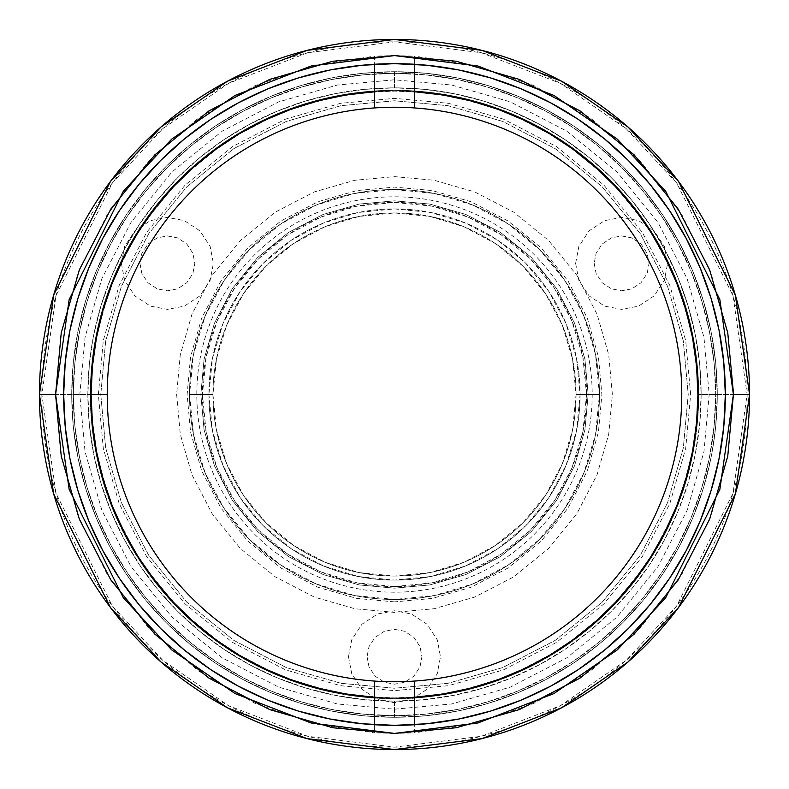 <?xml version="1.0" encoding="UTF-8"?>
<svg xmlns="http://www.w3.org/2000/svg" width="789" height="789" viewBox="0 0 789 789"><rect width="100%" height="100%" fill="white"/><g stroke="black" fill="none" stroke-linecap="round" stroke-linejoin="round"><path stroke-width="0.59" stroke-dasharray="3.94 2.96" d="M394.5 709.203L451.762 703.946L510.345 687.111L566.709 657.908L617.028 617.028L657.908 566.709L687.111 510.345L703.946 451.762L709.203 394.5L703.946 337.238L687.111 278.655L657.908 222.291L617.028 171.972L566.709 131.092L510.345 101.889L451.762 85.054L394.5 79.797L337.238 85.054L278.655 101.889L222.291 131.092L171.972 171.972L131.092 222.291L101.889 278.655L85.054 337.238L79.797 394.5L85.054 451.762L101.889 510.345L131.092 566.709L171.972 617.028L222.291 657.908L278.655 687.111L337.238 703.946L394.5 709.203M90.291 394.5A304.209 304.209 0 0 0 394.5 698.709A304.209 304.209 0 0 0 698.709 394.5A304.209 304.209 0 0 1 394.5 698.709A304.209 304.209 0 0 1 90.291 394.5A304.209 304.209 0 0 1 394.5 90.291A304.209 304.209 0 0 1 698.709 394.5A304.209 304.209 0 0 0 394.5 90.291A304.209 304.209 0 0 0 90.291 394.5L91.751 364.686L96.13 335.147L103.389 306.191L113.448 278.083L126.21 251.099L141.556 225.486L159.339 201.511L179.389 179.389L201.511 159.339L225.486 141.556L251.099 126.21L278.083 113.448L306.191 103.389L335.147 96.13L364.686 91.751L394.5 90.291L424.314 91.751L453.853 96.13L482.809 103.389L510.917 113.448L537.901 126.21L563.514 141.556L587.489 159.339L609.611 179.389L629.661 201.511L647.444 225.486L662.79 251.099L675.552 278.083L685.611 306.191L692.87 335.147L697.249 364.686L698.709 394.5L697.249 424.314L692.87 453.853L685.611 482.809L675.552 510.917L662.79 537.901L647.444 563.514L629.661 587.489L609.611 609.611L587.489 629.661L563.514 647.444L537.901 662.79L510.917 675.552L482.809 685.611L453.853 692.87L424.314 697.249L394.5 698.709L364.686 697.249L335.147 692.87L306.191 685.611L278.083 675.552L251.099 662.79L225.486 647.444L201.511 629.661L179.389 609.611L159.339 587.489L141.556 563.514L126.21 537.901L113.448 510.917L103.389 482.809L96.13 453.853L91.751 424.314L90.291 394.5L95.361 339.142L111.644 282.521L139.87 228.031L179.389 179.389L228.031 139.87L282.521 111.644L339.142 95.361L394.5 90.291L449.858 95.361L506.479 111.644L560.969 139.87L609.611 179.389L649.13 228.031L677.356 282.521L693.639 339.142L698.709 394.5L693.639 449.858L677.356 506.479L649.13 560.969L609.611 609.611L560.969 649.13L506.479 677.356L449.858 693.639L394.5 698.709L339.142 693.639L282.521 677.356L228.031 649.13L179.389 609.611L139.87 560.969L111.644 506.479L95.361 449.858L90.291 394.5A304.209 304.209 0 0 0 394.5 698.709A304.209 304.209 0 0 0 698.709 394.5A304.209 304.209 0 0 1 394.5 698.709A304.209 304.209 0 0 1 90.291 394.5A304.209 304.209 0 0 0 394.5 698.709A304.209 304.209 0 0 0 698.709 394.5L747.134 394.5L733.03 295.767L676.607 182.92L626.367 128.814L560.446 83.348L481.3 52.715L394.5 41.866L307.7 52.715L228.554 83.348L162.633 128.814L112.393 182.92L55.97 295.767L41.866 394.5L90.291 394.5L41.866 394.5L55.97 493.233L112.393 606.08L162.633 660.186L228.554 705.652L307.7 736.285L394.5 747.134L481.3 736.285L560.446 705.652L626.367 660.186L676.607 606.08L733.03 493.233L747.134 394.5A352.634 352.634 0 0 1 394.5 747.134A352.634 352.634 0 0 1 41.866 394.5A352.634 352.634 0 0 1 394.5 41.866A352.634 352.634 0 0 1 747.134 394.5L698.709 394.5A304.209 304.209 0 0 0 394.5 90.291A304.209 304.209 0 0 0 90.291 394.5A304.209 304.209 0 0 1 394.5 90.291A304.209 304.209 0 0 1 698.709 394.5A304.209 304.209 0 0 0 394.5 90.291A304.209 304.209 0 0 0 90.291 394.5L91.751 364.686L96.13 335.147L103.389 306.191L113.448 278.083L126.21 251.099L141.556 225.486L159.339 201.511L179.389 179.389L201.511 159.339L225.486 141.556L251.099 126.21L278.083 113.448L306.191 103.389L335.147 96.13L364.686 91.751L394.5 90.291L424.314 91.751L453.853 96.13L482.809 103.389L510.917 113.448L537.901 126.21L563.514 141.556L587.489 159.339L609.611 179.389L629.661 201.511L647.444 225.486L662.79 251.099L675.552 278.083L685.611 306.191L692.87 335.147L697.249 364.686L698.709 394.5L697.249 424.314L692.87 453.853L685.611 482.809L675.552 510.917L662.79 537.901L647.444 563.514L629.661 587.489L609.611 609.611L587.489 629.661L563.514 647.444L537.901 662.79L510.917 675.552L482.809 685.611L453.853 692.87L424.314 697.249L394.5 698.709L364.686 697.249L335.147 692.87L306.191 685.611L278.083 675.552L251.099 662.79L225.486 647.444L201.511 629.661L179.389 609.611L159.339 587.489L141.556 563.514L126.21 537.901L113.448 510.917L103.389 482.809L96.13 453.853L91.751 424.314L90.291 394.5M176.628 394.5L180.267 434.147L191.924 474.702L212.142 513.718L240.438 548.562L275.282 576.858L314.298 597.076L354.853 608.733L394.5 612.372L434.147 608.733L474.702 597.076L513.718 576.858L548.562 548.562L576.858 513.718L597.076 474.702L608.733 434.147L612.372 394.5L608.733 354.853L597.076 314.298L576.858 275.282L548.562 240.438L513.718 212.142L474.702 191.924L434.147 180.267L394.5 176.628L354.853 180.267L314.298 191.924L275.282 212.142L240.438 240.438L212.142 275.282L191.924 314.298L180.267 354.853L176.628 394.5M139.949 263.378L141.872 273.477L147.987 282.778L157.287 288.882L167.386 290.806L177.486 288.882L186.786 282.778L192.891 273.477L194.814 263.378L192.891 253.279L186.786 243.979L177.486 237.864L167.386 235.941L157.287 237.864L147.987 243.979L141.872 253.279L139.949 263.378L141.872 253.279L147.987 243.979L157.287 237.864L167.386 235.941L177.486 237.864L186.786 243.979L192.891 253.279L194.814 263.378L192.891 273.477L186.786 282.778L177.486 288.882L167.386 290.806L157.287 288.882L147.987 282.778L141.872 273.477L139.949 263.378M594.186 263.378L596.109 273.477L602.214 282.778L611.514 288.882L621.614 290.806L631.713 288.882L641.013 282.778L647.128 273.477L649.051 263.378L647.128 253.279L641.013 243.979L631.713 237.864L621.614 235.941L611.514 237.864L602.214 243.979L596.109 253.279L594.186 263.378L596.109 253.279L602.214 243.979L611.514 237.864L621.614 235.941L631.713 237.864L641.013 243.979L647.128 253.279L649.051 263.378L647.128 273.477L641.013 282.778L631.713 288.882L621.614 290.806L611.514 288.882L602.214 282.778L596.109 273.477L594.186 263.378M367.063 656.754L368.986 666.853L375.1 676.153L384.401 682.258L394.5 684.191L404.599 682.258L413.9 676.153L420.014 666.853L421.937 656.754L420.014 646.655L413.9 637.354L404.599 631.239L394.5 629.316L384.401 631.239L375.1 637.354L368.986 646.655L367.063 656.754L368.986 646.655L375.1 637.354L384.401 631.239L394.5 629.316L404.599 631.239L413.9 637.354L420.014 646.655L421.937 656.754L420.014 666.853L413.9 676.153L404.599 682.258L394.5 684.191L384.401 682.258L375.1 676.153L368.986 666.853L367.063 656.754M208.907 394.5A185.593 185.593 0 0 0 394.5 580.093A185.593 185.593 0 0 0 580.093 394.5A185.593 185.593 0 0 1 394.5 580.093A185.593 185.593 0 0 1 208.907 394.5A185.593 185.593 0 0 1 394.5 208.907A185.593 185.593 0 0 1 580.093 394.5A185.593 185.593 0 0 0 394.5 208.907A185.593 185.593 0 0 0 208.907 394.5L212.468 358.295L223.031 323.48L240.181 291.388L263.27 263.27L291.388 240.181L323.48 223.031L358.295 212.468L394.5 208.907L430.705 212.468L465.52 223.031L497.612 240.181L525.73 263.27L548.819 291.388L565.969 323.48L576.532 358.295L580.093 394.5L576.532 430.705L565.969 465.52L548.819 497.612L525.73 525.73L497.612 548.819L465.52 565.969L430.705 576.532L394.5 580.093L358.295 576.532L323.48 565.969L291.388 548.819L263.27 525.73L240.181 497.612L223.031 465.52L212.468 430.705L208.907 394.5M690.641 394.5L685.7 340.611L669.851 285.49L642.374 232.449L603.901 185.099L556.551 146.626L503.51 119.149L448.389 103.3L394.5 98.359L340.611 103.3L285.49 119.149L232.449 146.626L185.099 185.099L146.626 232.449L119.149 285.49L103.3 340.611L98.359 394.5L103.3 448.389L119.149 503.51L146.626 556.551L185.099 603.901L232.449 642.374L285.49 669.851L340.611 685.7L394.5 690.641L448.389 685.7L503.51 669.851L556.551 642.374L603.901 603.901L642.374 556.551L669.851 503.51L685.7 448.389L690.641 394.5M576.059 394.5A181.559 181.559 0 0 0 394.5 212.941A181.559 181.559 0 0 0 212.941 394.5L196.806 394.5A197.694 197.694 0 0 1 394.5 196.806A197.694 197.694 0 0 1 592.194 394.5L576.059 394.5A181.559 181.559 0 0 0 394.5 212.941A181.559 181.559 0 0 0 212.941 394.5A181.559 181.559 0 0 1 394.5 212.941A181.559 181.559 0 0 1 576.059 394.5L572.567 359.084L562.241 325.019L545.465 293.626L522.88 266.12L495.374 243.535L463.981 226.759L429.916 216.433L394.5 212.941L359.084 216.433L325.019 226.759L293.626 243.535L266.12 266.12L243.535 293.626L226.759 325.019L216.433 359.084L212.941 394.5L216.433 429.916L226.759 463.981L243.535 495.374L266.12 522.88L293.626 545.465L325.019 562.241L359.084 572.567L394.5 576.059L429.916 572.567L463.981 562.241L495.374 545.465L522.88 522.88L545.465 495.374L562.241 463.981L572.567 429.916L576.059 394.5A181.559 181.559 0 0 1 394.5 576.059A181.559 181.559 0 0 1 212.941 394.5A181.559 181.559 0 0 0 394.5 576.059A181.559 181.559 0 0 0 576.059 394.5L592.194 394.5A197.694 197.694 0 0 1 394.5 592.194A197.694 197.694 0 0 1 196.806 394.5L212.941 394.5A181.559 181.559 0 0 0 394.5 576.059A181.559 181.559 0 0 0 576.059 394.5M189.538 394.5L202.448 394.5A192.052 192.052 0 0 0 394.5 586.552A192.052 192.052 0 0 0 586.552 394.5L599.462 394.5A204.962 204.962 0 0 1 394.5 599.462A204.962 204.962 0 0 1 189.538 394.5A204.962 204.962 0 0 0 394.5 599.462A204.962 204.962 0 0 0 599.462 394.5A204.962 204.962 0 0 1 394.5 599.462A204.962 204.962 0 0 1 189.538 394.5L193.473 434.483L205.14 472.936L224.086 508.372L249.571 539.429L280.628 564.914L316.064 583.86L354.517 595.527L394.5 599.462L434.483 595.527L472.936 583.86L508.372 564.914L539.429 539.429L564.914 508.372L583.86 472.936L595.527 434.483L599.462 394.5L595.527 354.517L583.86 316.064L564.914 280.628L539.429 249.571L508.372 224.086L472.936 205.14L434.483 193.473L394.5 189.538L354.517 193.473L316.064 205.14L280.628 224.086L249.571 249.571L224.086 280.628L205.14 316.064L193.473 354.517L189.538 394.5A204.962 204.962 0 0 1 394.5 189.538A204.962 204.962 0 0 1 599.462 394.5A204.962 204.962 0 0 0 394.5 189.538A204.962 204.962 0 0 0 189.538 394.5A204.962 204.962 0 0 1 394.5 189.538A204.962 204.962 0 0 1 599.462 394.5L586.552 394.5A192.052 192.052 0 0 0 394.5 202.448A192.052 192.052 0 0 0 202.448 394.5L189.538 394.5M394.5 71.73L394.5 87.865A306.635 306.635 0 0 1 701.135 394.5A306.635 306.635 0 0 1 394.5 701.135L394.5 717.27A322.77 322.77 0 0 0 717.27 394.5A322.77 322.77 0 0 0 394.5 71.73L426.139 73.278L457.472 77.933L488.194 85.626L518.018 96.297L546.659 109.839L573.82 126.122L599.265 144.989L622.738 166.262L644.011 189.735L662.878 215.18L679.161 242.341L692.703 270.982L703.374 300.806L711.067 331.528L715.722 362.861L717.27 394.5A322.77 322.77 0 0 1 394.5 717.27A322.77 322.77 0 0 1 71.73 394.5A322.77 322.77 0 0 0 394.5 717.27A322.77 322.77 0 0 0 717.27 394.5L715.722 426.139L711.067 457.472L703.374 488.194L692.703 518.018L679.161 546.659L662.878 573.82L644.011 599.265L622.738 622.738L599.265 644.011L573.82 662.878L546.659 679.161L518.018 692.703L488.194 703.374L457.472 711.067L426.139 715.722L394.5 717.27L362.861 715.722L331.528 711.067L300.806 703.374L270.982 692.703L242.341 679.161L215.18 662.878L189.735 644.011L166.262 622.738L144.989 599.265L126.122 573.82L109.839 546.659L96.297 518.018L85.626 488.194L77.933 457.472L73.278 426.139L71.73 394.5L73.278 362.861L77.933 331.528L85.626 300.806L96.297 270.982L109.839 242.341L126.122 215.18L144.989 189.735L166.262 166.262L189.735 144.989L215.18 126.122L242.341 109.839L270.982 96.297L300.806 85.626L331.528 77.933L362.861 73.278L394.5 71.73A322.77 322.77 0 0 1 717.27 394.5A322.77 322.77 0 0 0 394.5 71.73A322.77 322.77 0 0 0 71.73 394.5A322.77 322.77 0 0 1 394.5 71.73A322.77 322.77 0 0 0 71.73 394.5A322.77 322.77 0 0 0 394.5 717.27L394.5 701.135A306.635 306.635 0 0 1 87.865 394.5A306.635 306.635 0 0 1 394.5 87.865L394.5 71.73L362.861 73.278L331.528 77.933L300.806 85.626L270.982 96.297L242.341 109.839L215.18 126.122L189.735 144.989L166.262 166.262L144.989 189.735L126.122 215.18L109.839 242.341L96.297 270.982L85.626 300.806L77.933 331.528L73.278 362.861L71.73 394.5L87.865 394.5L89.344 424.551L93.753 454.326L101.071 483.509L111.21 511.844L124.07 539.045L139.545 564.855L157.465 589.028L177.673 611.327L199.972 631.535L224.145 649.455L249.955 664.93L277.156 677.79L305.491 687.929L334.674 695.247L364.449 699.656L394.5 701.135L424.551 699.656L454.326 695.247L483.509 687.929L511.844 677.79L539.045 664.93L564.855 649.455L589.028 631.535L611.327 611.327L631.535 589.028L649.455 564.855L664.93 539.045L677.79 511.844L687.929 483.509L695.247 454.326L699.656 424.551L701.135 394.5L699.656 364.449L695.247 334.674L687.929 305.491L677.79 277.156L664.93 249.955L649.455 224.145L631.535 199.972L611.327 177.673L589.028 157.465L564.855 139.545L539.045 124.07L511.844 111.21L483.509 101.071L454.326 93.753L424.551 89.344L394.5 87.865L364.449 89.344L334.674 93.753L305.491 101.071L277.156 111.21L249.955 124.07L224.145 139.545L199.972 157.465L177.673 177.673L157.465 199.972L139.545 224.145L124.07 249.955L111.21 277.156L101.071 305.491L93.753 334.674L89.344 364.449L87.865 394.5A306.635 306.635 0 0 0 394.5 701.135A306.635 306.635 0 0 0 701.135 394.5L717.27 394.5A322.77 322.77 0 0 1 394.5 717.27A322.77 322.77 0 0 1 71.73 394.5A322.77 322.77 0 0 0 394.5 717.27A322.77 322.77 0 0 0 717.27 394.5A322.77 322.77 0 0 1 394.5 717.27A322.77 322.77 0 0 1 71.73 394.5L73.278 426.139L77.933 457.472L85.626 488.194L96.297 518.018L109.839 546.659L126.122 573.82L144.989 599.265L166.262 622.738L189.735 644.011L215.18 662.878L242.341 679.161L270.982 692.703L300.806 703.374L331.528 711.067L362.861 715.722L394.5 717.27L426.139 715.722L457.472 711.067L488.194 703.374L518.018 692.703L546.659 679.161L573.82 662.878L599.265 644.011L622.738 622.738L644.011 599.265L662.878 573.82L679.161 546.659L692.703 518.018L703.374 488.194L711.067 457.472L715.722 426.139L717.27 394.5L715.722 362.861L711.067 331.528L703.374 300.806L692.703 270.982L679.161 242.341L662.878 215.18L644.011 189.735L622.738 166.262L599.265 144.989L573.82 126.122L546.659 109.839L518.018 96.297L488.194 85.626L457.472 77.933L426.139 73.278L394.5 71.73M348.501 656.754L351.736 673.688L361.973 689.28L377.566 699.518L394.5 702.752L411.434 699.518L427.027 689.28L437.264 673.688L440.499 656.754L437.264 639.82L427.027 624.227L411.434 613.99L394.5 610.755L377.566 613.99L361.973 624.227L351.736 639.82L348.501 656.754M121.388 263.378L124.613 280.302L134.86 295.895L150.452 306.142L167.386 309.367L184.31 306.142L199.903 295.895L210.15 280.302L213.375 263.378L210.15 246.444L199.903 230.852L184.31 220.604L167.386 217.379L150.452 220.604L134.86 230.852L124.613 246.444L121.388 263.378M575.625 263.378L578.85 280.302L589.097 295.895L604.69 306.142L621.614 309.367L638.548 306.142L654.14 295.895L664.387 280.302L667.612 263.378L664.387 246.444L654.14 230.852L638.548 220.604L621.614 217.379L604.69 220.604L589.097 230.852L578.85 246.444L575.625 263.378M586.552 394.5L582.864 431.968L571.926 467.995L554.184 501.193L530.297 530.297L501.193 554.184L467.995 571.926L431.968 582.864L394.5 586.552L357.032 582.864L321.005 571.926L287.807 554.184L258.703 530.297L234.816 501.193L217.074 467.995L206.136 431.968L202.448 394.5L206.136 357.032L217.074 321.005L234.816 287.807L258.703 258.703L287.807 234.816L321.005 217.074L357.032 206.136L394.5 202.448L431.968 206.136L467.995 217.074L501.193 234.816L530.297 258.703L554.184 287.807L571.926 321.005L582.864 357.032L586.552 394.5M588.16 394.5L584.935 429.739L574.57 465.786L556.6 500.473L531.441 531.441L500.473 556.6L465.786 574.57L429.739 584.935L394.5 588.16L359.261 584.935L323.214 574.57L288.527 556.6L257.559 531.441L232.4 500.473L214.43 465.786L204.065 429.739L200.84 394.5L204.065 359.261L214.43 323.214L232.4 288.527L257.559 257.559L288.527 232.4L323.214 214.43L359.261 204.065L394.5 200.84L429.739 204.065L465.786 214.43L500.473 232.4L531.441 257.559L556.6 288.527L574.57 323.214L584.935 359.261L588.16 394.5L584.935 359.261L574.57 323.214L556.6 288.527L531.441 257.559L500.473 232.4L465.786 214.43L429.739 204.065L394.5 200.84L359.261 204.065L323.214 214.43L288.527 232.4L257.559 257.559L232.4 288.527L214.43 323.214L204.065 359.261L200.84 394.5L204.065 429.739L214.43 465.786L232.4 500.473L257.559 531.441L288.527 556.6L323.214 574.57L359.261 584.935L394.5 588.16L429.739 584.935L465.786 574.57L500.473 556.6L531.441 531.441L556.6 500.473L574.57 465.786L584.935 429.739L588.16 394.5M71.73 394.5A322.77 322.77 0 0 1 394.5 71.73A322.77 322.77 0 0 1 717.27 394.5A322.77 322.77 0 0 0 394.5 71.73A322.77 322.77 0 0 0 71.73 394.5A322.77 322.77 0 0 1 394.5 71.73A322.77 322.77 0 0 1 717.27 394.5L701.135 394.5A306.635 306.635 0 0 0 394.5 87.865A306.635 306.635 0 0 0 87.865 394.5L71.73 394.5M701.135 394.5L699.656 424.551L695.247 454.326L687.929 483.509L677.79 511.844L664.93 539.045L649.455 564.855L631.535 589.028L611.327 611.327L589.028 631.535L564.855 649.455L539.045 664.93L511.844 677.79L483.509 687.929L454.326 695.247L424.551 699.656L394.5 701.135L364.449 699.656L334.674 695.247L305.491 687.929L277.156 677.79L249.955 664.93L224.145 649.455L199.972 631.535L177.673 611.327L157.465 589.028L139.545 564.855L124.07 539.045L111.21 511.844L101.071 483.509L93.753 454.326L89.344 424.551L87.865 394.5L89.344 364.449L93.753 334.674L101.071 305.491L111.21 277.156L124.07 249.955L139.545 224.145L157.465 199.972L177.673 177.673L199.972 157.465L224.145 139.545L249.955 124.07L277.156 111.21L305.491 101.071L334.674 93.753L364.449 89.344L394.5 87.865L424.551 89.344L454.326 93.753L483.509 101.071L511.844 111.21L539.045 124.07L564.855 139.545L589.028 157.465L611.327 177.673L631.535 199.972L649.455 224.145L664.93 249.955L677.79 277.156L687.929 305.491L695.247 334.674L699.656 364.449L701.135 394.5M394.5 715.662A321.162 321.162 0 0 0 715.662 394.5A321.162 321.162 0 0 0 394.5 73.338A321.162 321.162 0 0 1 715.662 394.5A321.162 321.162 0 0 1 394.5 715.662L425.981 714.114L457.156 709.489L487.73 701.825L517.406 691.213L545.889 677.741L572.922 661.537L598.24 642.759L621.594 621.594L642.759 598.24L661.537 572.922L677.741 545.889L691.213 517.406L701.825 487.73L709.489 457.156L714.114 425.981L715.662 394.5L714.114 363.019L709.489 331.844L701.825 301.27L691.213 271.594L677.741 243.111L661.537 216.078L642.759 190.76L621.594 167.406L598.24 146.241L572.922 127.463L545.889 111.259L517.406 97.787L487.73 87.175L457.156 79.511L425.981 74.886L394.5 73.338L363.019 74.886L331.844 79.511L301.27 87.175L271.594 97.787L243.111 111.259L216.078 127.463L190.76 146.241L167.406 167.406L146.241 190.76L127.463 216.078L111.259 243.111L97.787 271.594L87.175 301.27L79.511 331.844L74.886 363.019L73.338 394.5L74.886 425.981L79.511 457.156L87.175 487.73L97.787 517.406L111.259 545.889L127.463 572.922L146.241 598.24L167.406 621.594L190.76 642.759L216.078 661.537L243.111 677.741L271.594 691.213L301.27 701.825L331.844 709.489L363.019 714.114L394.5 715.662A321.162 321.162 0 0 1 73.338 394.5A321.162 321.162 0 0 1 394.5 73.338A321.162 321.162 0 0 0 73.338 394.5A321.162 321.162 0 0 0 394.5 715.662M394.5 601.879L356.766 598.417L318.164 587.322L281.022 568.08L247.854 541.146L220.92 507.978L201.678 470.836L190.583 432.234L187.121 394.5L190.583 356.766L201.678 318.164L220.92 281.022L247.854 247.854L281.022 220.92L318.164 201.678L356.766 190.583L394.5 187.121L432.234 190.583L470.836 201.678L507.978 220.92L541.146 247.854L568.08 281.022L587.322 318.164L598.417 356.766L601.879 394.5L598.417 432.234L587.322 470.836L568.08 507.978L541.146 541.146L507.978 568.08L470.836 587.322L432.234 598.417L394.5 601.879M749.55 394.5L735.348 493.914L678.54 607.53L627.955 662.001L561.581 707.782L481.901 738.622L394.5 749.55L307.099 738.622L227.419 707.782L161.045 662.001L110.46 607.53L53.652 493.914L39.45 394.5A355.05 355.05 0 0 0 394.5 749.55A355.05 355.05 0 0 0 749.55 394.5A355.05 355.05 0 0 0 394.5 39.45A355.05 355.05 0 0 0 39.45 394.5L53.652 295.086L110.46 181.47L161.045 126.999L227.419 81.218L307.099 50.378L394.5 39.45L481.901 50.378L561.581 81.218L627.955 126.999L678.54 181.47L735.348 295.086L749.55 394.5L747.134 394.5M725.338 394.5A330.838 330.838 0 0 0 394.5 63.662A330.838 330.838 0 0 0 63.662 394.5A330.838 330.838 0 0 0 394.5 725.338A330.838 330.838 0 0 0 725.338 394.5M39.45 394.5L41.866 394.5M100.775 394.5L105.677 447.945L121.398 502.623L148.657 555.229L186.806 602.194L233.771 640.343L286.377 667.602L341.055 683.323L394.5 688.225L447.945 683.323L502.623 667.602L555.229 640.343L602.194 602.194L640.343 555.229L667.602 502.623L683.323 447.945L688.225 394.5L683.323 341.055L667.602 286.377L640.343 233.771L602.194 186.806L555.229 148.657L502.623 121.398L447.945 105.677L394.5 100.775L341.055 105.677L286.377 121.398L233.771 148.657L186.806 186.806L148.657 233.771L121.398 286.377L105.677 341.055L100.775 394.5L105.677 341.055L121.398 286.377L148.657 233.771L186.806 186.806L233.771 148.657L286.377 121.398L341.055 105.677L394.5 100.775L447.945 105.677L502.623 121.398L555.229 148.657L602.194 186.806L640.343 233.771L667.602 286.377L683.323 341.055L688.225 394.5L683.323 447.945L667.602 502.623L640.343 555.229L602.194 602.194L555.229 640.343L502.623 667.602L447.945 683.323L394.5 688.225L341.055 683.323L286.377 667.602L233.771 640.343L186.806 602.194L148.657 555.229L121.398 502.623L105.677 447.945L100.775 394.5M107.235 394.5A287.265 287.265 0 0 0 394.5 681.765A287.265 287.265 0 0 0 681.765 394.5A287.265 287.265 0 0 0 394.5 107.235A287.265 287.265 0 0 0 107.235 394.5M374.331 107.945L374.331 56.187L392.537 55.595M394.618 55.585L414.669 56.187L414.669 107.945M394.382 733.415L374.331 732.813L374.331 724.726L374.331 732.813L315.067 723.977L255.261 703.482L198.305 670.847L147.829 626.9L106.969 573.899L77.776 515.109L60.881 454.178L55.595 396.403M55.585 394.5L60.881 334.822L77.776 273.891L106.969 215.101L147.829 162.1L198.305 118.153L255.261 85.518L315.067 65.023L374.331 56.187L374.331 91.761M414.669 681.055L414.669 732.813L396.463 733.405M374.331 697.239L374.331 681.055M414.669 91.761L414.669 56.187L414.669 64.274L414.669 56.187L473.933 65.023L533.739 85.518L590.695 118.153L641.171 162.1L682.031 215.101L711.224 273.891L728.119 334.822L733.405 392.597M733.415 394.5L728.119 454.178L711.224 515.109L682.031 573.899L641.171 626.9L590.695 670.847L533.739 703.482L473.933 723.977L414.669 732.813L414.669 697.239M91.09 394.5A303.41 303.41 0 0 0 394.5 697.91A303.41 303.41 0 0 0 697.91 394.5A303.41 303.41 0 0 1 394.5 697.91A303.41 303.41 0 0 1 91.09 394.5A303.41 303.41 0 0 1 394.5 91.09A303.41 303.41 0 0 1 697.91 394.5A303.41 303.41 0 0 0 394.5 91.09A303.41 303.41 0 0 0 91.09 394.5L92.55 424.235L96.919 453.695L104.158 482.572L114.188 510.611L126.921 537.526L142.227 563.06L159.96 586.977L179.961 609.039L202.023 629.04L225.94 646.773L251.474 662.079L278.389 674.812L306.428 684.842L335.305 692.081L364.765 696.45L394.5 697.91L424.235 696.45L453.695 692.081L482.572 684.842L510.611 674.812L537.526 662.079L563.06 646.773L586.977 629.04L609.039 609.039L629.04 586.977L646.773 563.06L662.079 537.526L674.812 510.611L684.842 482.572L692.081 453.695L696.45 424.235L697.91 394.5L696.45 364.765L692.081 335.305L684.842 306.428L674.812 278.389L662.079 251.474L646.773 225.94L629.04 202.023L609.039 179.961L586.977 159.96L563.06 142.227L537.526 126.921L510.611 114.188L482.572 104.158L453.695 96.919L424.235 92.55L394.5 91.09L364.765 92.55L335.305 96.919L306.428 104.158L278.389 114.188L251.474 126.921L225.94 142.227L202.023 159.96L179.961 179.961L159.96 202.023L142.227 225.94L126.921 251.474L114.188 278.389L104.158 306.428L96.919 335.305L92.55 364.765L91.09 394.5"/><path stroke-width="1.18" d="M749.55 394.5L735.348 295.086L678.54 181.47L627.955 126.999L561.581 81.218L481.901 50.378L394.5 39.45L307.099 50.378L227.419 81.218L161.045 126.999L110.46 181.47L53.652 295.086L39.45 394.5L55.585 394.5L69.146 299.603L123.37 191.155L171.657 139.16L235.014 95.459L311.073 66.02L394.5 55.585L477.927 66.02L553.986 95.459L617.343 139.16L665.63 191.155L719.854 299.603L733.415 394.5L749.55 394.5A355.05 355.05 0 0 1 394.5 749.55A355.05 355.05 0 0 1 39.45 394.5A355.05 355.05 0 0 1 394.5 39.45A355.05 355.05 0 0 1 749.55 394.5L733.415 394.5L719.854 489.397L665.63 597.845L617.343 649.84L553.986 693.541L477.927 722.98L394.5 733.415L311.073 722.98L235.014 693.541L171.657 649.84L123.37 597.845L69.146 489.397L55.585 394.5L39.45 394.5L53.652 493.914L110.46 607.53L161.045 662.001L227.419 707.782L307.099 738.622L394.5 749.55L481.901 738.622L561.581 707.782L627.955 662.001L678.54 607.53L735.348 493.914L749.55 394.5L747.134 394.5M41.866 394.5L39.45 394.5M63.662 394.5A330.838 330.838 0 0 1 394.5 63.662A330.838 330.838 0 0 1 725.338 394.5L723.75 362.072L718.986 329.96L711.096 298.459L700.159 267.895L686.272 238.544L669.585 210.693L650.244 184.616L628.438 160.561L604.384 138.756L578.307 119.415L550.456 102.728L521.105 88.841L490.541 77.904L459.04 70.014L426.928 65.25L394.5 63.662L362.072 65.25L329.96 70.014L298.459 77.904L267.895 88.841L238.544 102.728L210.693 119.415L184.616 138.756L160.561 160.561L138.756 184.616L119.415 210.693L102.728 238.544L88.841 267.895L77.904 298.459L70.014 329.96L65.25 362.072L63.662 394.5L65.25 426.928L70.014 459.04L77.904 490.541L88.841 521.105L102.728 550.456L119.415 578.307L138.756 604.384L160.561 628.438L184.616 650.244L210.693 669.585L238.544 686.272L267.895 700.159L298.459 711.096L329.96 718.986L362.072 723.75L394.5 725.338L426.928 723.75L459.04 718.986L490.541 711.096L521.105 700.159L550.456 686.272L578.307 669.585L604.384 650.244L628.438 628.438L650.244 604.384L669.585 578.307L686.272 550.456L700.159 521.105L711.096 490.541L718.986 459.04L723.75 426.928L725.338 394.5A330.838 330.838 0 0 1 394.5 725.338A330.838 330.838 0 0 1 63.662 394.5M733.415 394.5L727.754 456.17L709.617 519.251L678.165 579.954L634.149 634.149L579.954 678.165L519.251 709.617L456.17 727.754L394.5 733.415L332.83 727.754L269.749 709.617L209.046 678.165L154.851 634.149L110.835 579.954L79.383 519.251L61.246 456.17L55.585 394.5L61.246 332.83L79.383 269.749L110.835 209.046L154.851 154.851L209.046 110.835L269.749 79.383L332.83 61.246L394.5 55.585L456.17 61.246L519.251 79.383L579.954 110.835L634.149 154.851L678.165 209.046L709.617 269.749L727.754 332.83L733.405 392.597M374.331 91.761L374.331 107.945A287.265 287.265 0 0 0 107.235 394.5L91.09 394.5A303.41 303.41 0 0 1 374.331 91.761L345.996 94.996L318.095 100.874L290.865 109.346L264.552 120.332L239.392 133.736L215.594 149.456L193.384 167.327L172.939 187.21L154.457 208.927L138.105 232.282L124.001 257.066L112.294 283.073L103.083 310.057L96.445 337.781L92.431 366.017L91.09 394.5L107.235 394.5A287.265 287.265 0 0 1 414.669 107.945A287.265 287.265 0 0 1 681.765 394.5A287.265 287.265 0 0 1 374.331 681.055A287.265 287.265 0 0 1 107.235 394.5A287.265 287.265 0 0 0 374.331 681.055L374.331 697.239A303.41 303.41 0 0 1 91.09 394.5L92.431 422.983L96.445 451.219L103.083 478.943L112.294 505.927L124.001 531.934L138.105 556.718L154.457 580.073L172.939 601.79L193.384 621.673L215.594 639.544L239.392 655.264L264.552 668.668L290.865 679.654L318.095 688.126L345.996 694.004L374.331 697.239L374.331 724.726L374.331 681.055A287.265 287.265 0 0 0 681.765 394.5A287.265 287.265 0 0 0 414.669 107.945L414.669 91.761A303.41 303.41 0 0 1 697.91 394.5A303.41 303.41 0 0 1 414.669 697.239L414.669 681.055L414.669 697.239L443.004 694.004L470.905 688.126L498.135 679.654L524.448 668.668L549.608 655.264L573.406 639.544L595.616 621.673L616.061 601.79L634.543 580.073L650.895 556.718L664.999 531.934L676.706 505.927L685.917 478.943L692.555 451.219L696.569 422.983L697.91 394.5L696.569 366.017L692.555 337.781L685.917 310.057L676.706 283.073L664.999 257.066L650.895 232.282L634.543 208.927L616.061 187.21L595.616 167.327L573.406 149.456L549.608 133.736L524.448 120.332L498.135 109.346L470.905 100.874L443.004 94.996L414.669 91.761L414.669 64.274L414.669 107.945A287.265 287.265 0 0 0 374.331 107.945L374.331 64.274L374.331 107.945M392.537 55.595L394.618 55.585M55.595 396.403L55.585 394.5M396.463 733.405L394.382 733.415M414.669 724.726L414.669 697.239L414.669 724.726M414.669 107.945L414.669 91.761M374.331 681.055L374.331 697.239M414.669 697.239L414.669 681.055"/></g></svg>

